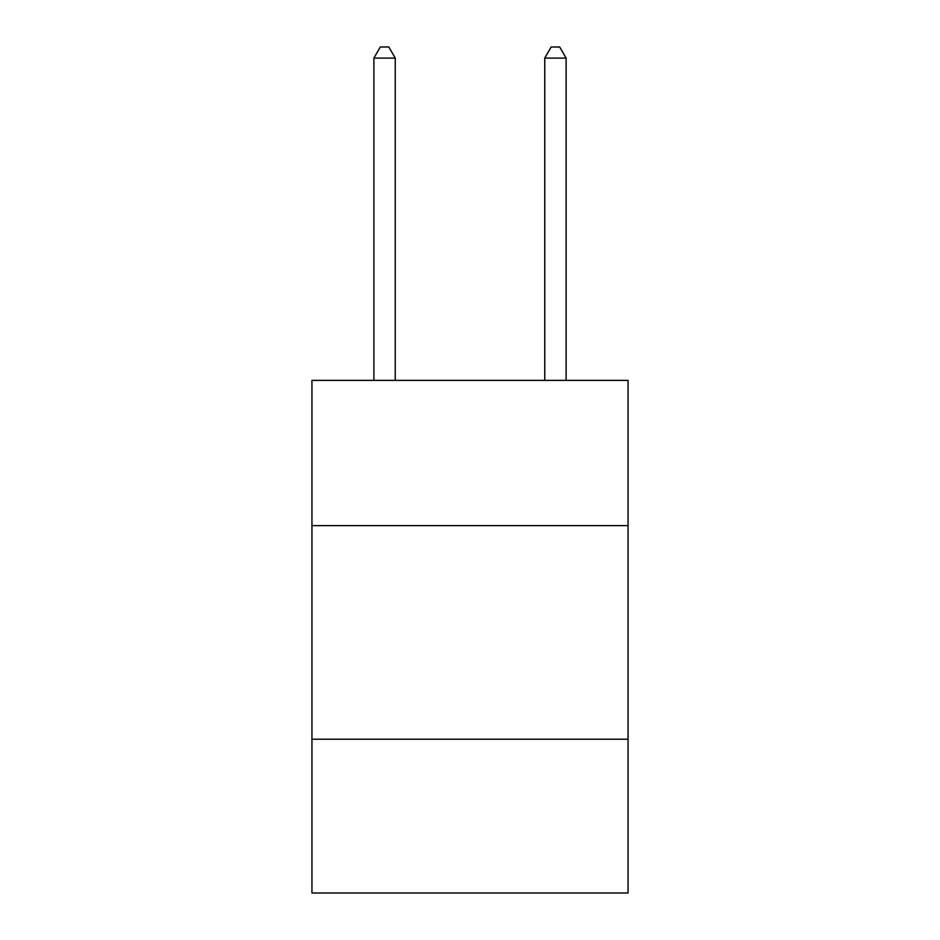 <?xml version="1.0" encoding="UTF-8"?>
<svg xmlns="http://www.w3.org/2000/svg" width="940" height="940" viewBox="0 0 940 940"><rect width="100%" height="100%" fill="white"/><g stroke="black" fill="none" stroke-linecap="round" stroke-linejoin="round"><path stroke-width="1.41" d="M628.061 525.625L628.061 380.371L311.939 380.371L311.939 525.625L628.061 525.625L628.061 893L311.939 893L311.939 525.625M628.061 739.216L311.939 739.216M395.247 380.371L395.247 58.104L373.885 58.104L373.885 380.371M373.885 58.104L380.289 47L388.831 47L395.247 58.104M566.115 380.371L566.115 58.104L544.754 58.104L544.754 380.371M544.754 58.104L551.169 47L559.711 47L566.115 58.104"/></g></svg>
